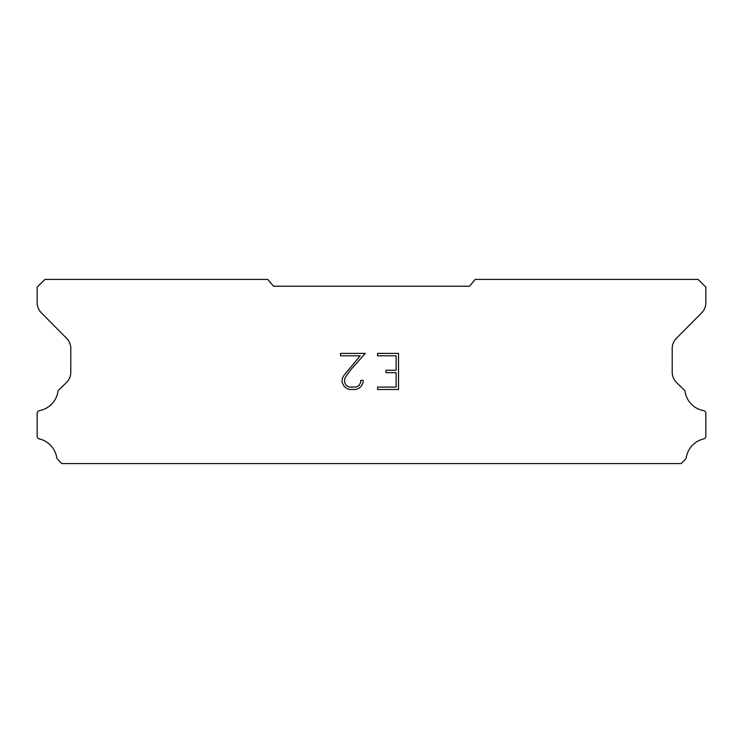 <?xml version="1.0" encoding="UTF-8"?>
<svg xmlns="http://www.w3.org/2000/svg" width="743" height="743" viewBox="0 0 743 743"><rect width="100%" height="100%" fill="white"/><g stroke="black" fill="none" stroke-linecap="round" stroke-linejoin="round"><path stroke-width="1.11" d="M396.121 387.084L396.121 372.652L386.016 372.652L386.016 370.246L396.121 370.246L396.121 355.804L377.583 355.804L377.583 353.399L398.527 353.399L398.527 389.49L377.583 389.49L377.583 387.084L396.121 387.084M363.141 380.342L363.141 382.506L361.423 386.026L359.64 387.781L356.12 389.49L349.182 389.49L345.681 387.753L343.898 385.988L342.161 382.469L342.161 378.893L343.898 375.438L360.206 355.804L340.489 355.804L340.489 353.399L365.305 353.399L351.253 369.187L346.247 375.856L344.631 379.144L344.631 382.311L346.201 385.487L349.396 387.084L355.925 387.084L359.101 385.487L360.699 382.311L360.699 380.342L363.141 380.342M469.511 286.213L475.195 279.433L698.095 279.433L705.85 287.188L705.85 302.531A14.535 14.535 0 0 1 701.643 312.849L676.418 338.297A14.535 14.535 0 0 0 672.201 348.597L672.201 372.41A14.535 14.535 0 0 0 676.622 382.626L684.628 390.372A2.861 2.861 0 0 1 685.065 391.524A22.875 22.875 0 0 0 703.621 410.638A2.712 2.712 0 0 1 705.85 413.303L705.85 436.252A2.712 2.712 0 0 1 703.742 438.899A22.875 22.875 0 0 0 686.272 457.632A2.907 2.907 0 0 1 685.501 459.109L681.182 463.567L61.818 463.567L57.499 459.109A2.907 2.907 0 0 1 56.728 457.632A22.875 22.875 0 0 0 39.258 438.899A2.712 2.712 0 0 1 37.15 436.252L37.15 413.303A2.712 2.712 0 0 1 39.379 410.638A22.875 22.875 0 0 0 57.935 391.524A2.861 2.861 0 0 1 58.372 390.372L66.378 382.626A14.535 14.535 0 0 0 70.799 372.41L70.799 348.597A14.535 14.535 0 0 0 66.582 338.297L41.357 312.849A14.535 14.535 0 0 1 37.15 302.531L37.15 287.188L44.905 279.433L267.805 279.433L273.489 286.213L469.511 286.213"/></g></svg>
